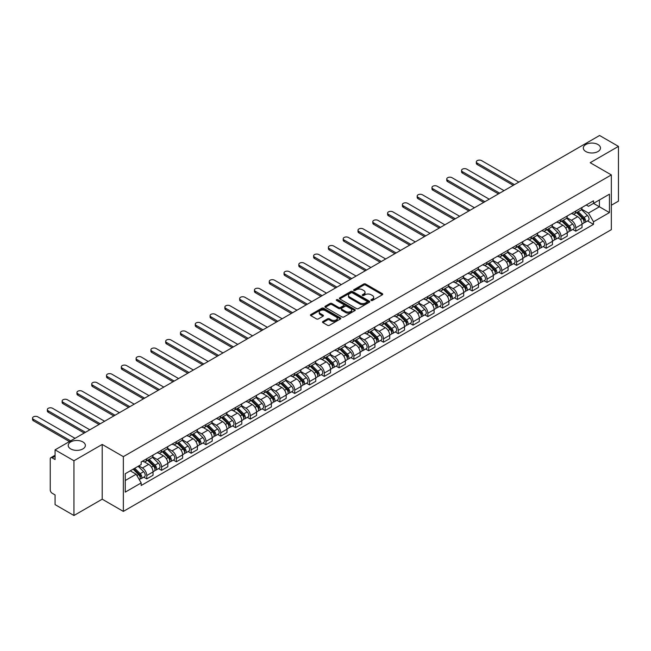 <?xml version="1.0" encoding="UTF-8"?>
<svg xmlns="http://www.w3.org/2000/svg" width="651" height="651" viewBox="0 0 651 651"><rect width="100%" height="100%" fill="white"/><g stroke="black" fill="none" stroke-linecap="round" stroke-linejoin="round"><path stroke-width="0.98" d="M371.168 300.469A0.92 0.529 0 0 0 372.47 300.469L382.357 294.757A1.318 0.757 0 0 0 382.739 294.219A1.318 0.757 0 0 0 382.357 293.682L365.602 284.007A1.318 0.757 0 0 0 363.738 284.007L353.851 289.719A0.92 0.529 0 0 0 355.153 290.476L356.431 289.736A4.215 2.433 0 0 1 362.387 289.736L363.787 290.541A4.215 2.433 0 0 1 365.024 292.258A4.215 2.433 0 0 1 363.787 293.975L362.509 294.716A0.92 0.529 0 0 0 363.811 295.473L365.089 294.732A4.215 2.433 0 0 1 371.046 294.732L372.445 295.538A4.215 2.433 0 0 1 373.674 297.255A4.215 2.433 0 0 1 372.445 298.98L371.168 299.712A0.92 0.529 0 0 0 371.168 300.469L371.168 299.712M82.856 441.923A8.585 4.956 0 0 0 73.506 440.849A8.585 4.956 0 0 0 68.209 445.43A8.585 4.956 0 0 0 70.723 448.93A8.585 4.956 0 0 0 80.073 450.004A8.585 4.956 0 0 0 85.371 445.43A8.585 4.956 0 0 0 82.856 441.923M597.968 144.53A8.585 4.956 0 0 0 588.61 143.456A8.585 4.956 0 0 0 583.312 148.029A8.585 4.956 0 0 0 585.827 151.537A8.585 4.956 0 0 0 595.185 152.611A8.585 4.956 0 0 0 600.482 148.029A8.585 4.956 0 0 0 597.968 144.53M322.88 321.521A1.318 0.757 0 0 0 322.489 322.058A1.318 0.757 0 0 0 322.88 322.595L327.583 325.313A1.318 0.757 0 0 0 329.439 325.313L340.424 318.966A1.318 0.757 0 0 0 340.807 318.429A1.318 0.757 0 0 0 340.424 317.891L323.669 308.216A1.318 0.757 0 0 0 321.806 308.216L310.828 314.563A1.318 0.757 0 0 0 310.437 315.1A1.318 0.757 0 0 0 310.828 315.637L316.5 318.917A1.318 0.757 0 0 0 318.363 318.917L323.067 316.199A1.318 0.757 0 0 0 323.449 315.662A1.318 0.757 0 0 0 323.067 315.125L320.251 313.497A3.524 2.034 0 0 1 319.218 312.065A3.524 2.034 0 0 1 321.391 310.185A3.524 2.034 0 0 1 325.231 310.625L336.258 316.996A3.524 2.034 0 0 1 337.291 318.429A3.524 2.034 0 0 1 335.119 320.308A3.524 2.034 0 0 1 331.278 319.869L329.439 318.803A1.318 0.757 0 0 0 327.583 318.803L322.88 321.521L322.88 322.595L327.583 319.901L327.583 318.803M123.348 456.652L102.207 444.438L73.945 460.753L55.075 449.857L599.579 135.498L618.45 146.385L590.188 162.701L611.338 174.916L123.348 456.652L123.348 511.401L611.338 229.665L611.338 174.916M356.528 308.598A1.318 0.757 0 0 0 358.392 308.598L369.369 302.251A1.318 0.757 0 0 0 369.76 301.714A1.318 0.757 0 0 0 369.369 301.177L352.614 291.51A1.318 0.757 0 0 0 350.759 291.51L339.773 297.849A1.318 0.757 0 0 0 339.391 298.386A1.318 0.757 0 0 0 339.773 298.923L356.528 308.598M336.933 300.664A0.92 0.529 0 0 1 337.861 300.795L337.861 299.704L354.901 309.534A1.318 0.757 0 0 1 355.283 310.071A1.318 0.757 0 0 1 354.901 310.608L343.915 316.956A1.318 0.757 0 0 1 342.052 316.956L325.297 307.28L330 304.587L330 303.488L325.297 306.206A1.318 0.757 0 0 0 324.914 306.743A1.318 0.757 0 0 0 325.297 307.28L325.297 306.206M330 304.587A1.318 0.757 0 0 1 331.864 304.587L331.864 303.488A1.318 0.757 0 0 0 330 303.488M331.864 303.488L338.658 307.41A1.318 0.757 0 0 0 340.514 307.41L343.638 305.612A1.318 0.757 0 0 0 344.021 305.075A1.318 0.757 0 0 0 343.638 304.538L336.559 300.453A0.92 0.529 0 0 1 337.861 299.704M73.945 460.753L73.945 515.502L55.075 504.615L55.075 494.923L52.137 493.222A2.685 1.546 -120 0 1 50.241 489.934L50.241 458.947A2.685 1.546 -120 0 1 50.794 457.718L55.075 455.252M611.338 205.244L618.45 201.143L618.45 146.385M73.945 515.502L102.207 499.187L123.348 511.401M55.075 449.857L55.075 459.549L52.137 457.856A2.685 1.546 -120 0 0 50.794 457.718M575.777 211.046A6.168 3.564 60 0 1 574.499 213.821L580.757 210.2A6.168 3.564 -120 0 0 582.035 207.433M566.891 217.694L571.415 220.298A6.168 3.564 60 0 1 575.777 227.858L582.035 224.245A6.168 3.564 -120 0 0 577.673 216.685L573.197 214.098M582.035 224.245L582.035 227.581L575.777 231.195L572.774 229.461M574.499 213.821A6.168 3.564 60 0 1 571.464 213.536M575.777 227.858L575.777 231.195M560.983 219.59A6.168 3.564 60 0 1 559.705 222.357L565.963 218.744A6.168 3.564 -120 0 0 567.241 215.977M557.98 238.006L560.983 239.739L567.241 236.126L567.241 232.781A6.168 3.564 -120 0 0 562.879 225.23L558.403 222.642M559.705 222.357A6.168 3.564 60 0 1 556.67 222.081M552.105 226.231L556.621 228.843A6.168 3.564 60 0 1 560.983 236.394L560.983 239.739M546.189 228.127A6.168 3.564 60 0 1 544.911 230.902L551.169 227.289A6.168 3.564 -120 0 0 552.447 224.514M543.186 246.542L546.189 248.275L552.447 244.662L552.447 241.326A6.168 3.564 -120 0 0 548.085 233.766L543.609 231.178M544.911 230.902A6.168 3.564 60 0 1 541.876 230.617M537.311 234.775L541.827 237.379A6.168 3.564 60 0 1 546.189 244.939L546.189 248.275M531.395 236.671A6.168 3.564 60 0 1 530.117 239.438L536.375 235.825A6.168 3.564 -120 0 0 537.653 233.058M528.4 255.086L531.395 256.82L537.653 253.206L537.653 249.862A6.168 3.564 -120 0 0 533.291 242.31L528.815 239.723M530.117 239.438A6.168 3.564 60 0 1 527.082 239.161M522.517 243.311L527.033 245.923A6.168 3.564 60 0 1 531.395 253.475L531.395 256.82M516.601 245.207A6.168 3.564 60 0 1 515.323 247.982L521.589 244.369A6.168 3.564 -120 0 0 522.859 241.594M513.606 263.622L516.601 265.356L522.867 261.743L522.867 258.406A6.168 3.564 -120 0 0 518.497 250.847L514.021 248.267M515.323 247.982A6.168 3.564 60 0 1 512.288 247.705M507.723 251.856L512.239 254.46A6.168 3.564 60 0 1 516.601 262.019L516.601 265.356M501.807 253.752A6.168 3.564 60 0 1 500.529 256.518L506.795 252.905A6.168 3.564 -120 0 0 508.073 250.139M498.812 272.167L501.807 273.9L508.073 270.287L508.073 266.943A6.168 3.564 -120 0 0 503.711 259.391L499.227 256.803M500.529 256.518A6.168 3.564 60 0 1 497.494 256.242M492.929 260.392L497.445 263.004A6.168 3.564 60 0 1 501.807 270.564L501.807 273.9M487.021 262.296A6.168 3.564 60 0 1 485.744 265.063L492.001 261.45A6.168 3.564 -120 0 0 493.279 258.683M484.018 280.711L487.021 282.436L493.279 278.823L493.279 275.487A6.168 3.564 -120 0 0 488.917 267.935L484.434 265.348M485.744 265.063A6.168 3.564 60 0 1 482.7 264.786M478.135 268.936L482.66 271.548A6.168 3.564 60 0 1 487.021 279.1L487.021 282.436M472.227 270.832A6.168 3.564 60 0 1 470.95 273.599L477.207 269.986A6.168 3.564 -120 0 0 478.485 267.219M469.225 289.247L472.227 290.981L478.485 287.368L478.485 284.031A6.168 3.564 -120 0 0 474.123 276.472L469.64 273.884M470.95 273.599A6.168 3.564 60 0 1 467.906 273.322M463.341 277.472L467.866 280.085A6.168 3.564 60 0 1 472.227 287.644L472.227 290.981M457.433 279.377A6.168 3.564 60 0 1 456.156 282.143L462.413 278.53A6.168 3.564 -120 0 0 463.691 275.764M454.431 297.792L457.433 299.525L463.691 295.912L463.691 292.568A6.168 3.564 -120 0 0 459.329 285.016L454.846 282.428M456.156 282.143A6.168 3.564 60 0 1 453.12 281.867M448.547 286.017L453.072 288.629A6.168 3.564 60 0 1 457.433 296.181L457.433 299.525M442.639 287.913A6.168 3.564 60 0 1 441.362 290.688L447.619 287.075A6.168 3.564 -120 0 0 448.897 284.3M439.637 306.328L442.639 308.061L448.897 304.448L448.897 301.112A6.168 3.564 -120 0 0 444.535 293.552L440.052 290.964M441.362 290.688A6.168 3.564 60 0 1 438.326 290.403M433.753 294.561L438.278 297.165A6.168 3.564 60 0 1 442.639 304.725L442.639 308.061M427.845 296.457A6.168 3.564 60 0 1 426.568 299.224L432.825 295.611A6.168 3.564 -120 0 0 434.103 292.844M424.843 314.872L427.845 316.606L434.103 312.993L434.103 309.648A6.168 3.564 -120 0 0 429.741 302.097L425.266 299.509M426.568 299.224A6.168 3.564 60 0 1 423.532 298.947M418.959 303.097L423.484 305.71A6.168 3.564 60 0 1 427.845 313.261L427.845 316.606M413.051 304.993A6.168 3.564 60 0 1 411.774 307.768L418.032 304.155A6.168 3.564 -120 0 0 419.309 301.38M410.049 323.409L413.051 325.142L419.309 321.529L419.309 318.193A6.168 3.564 -120 0 0 414.947 310.633L410.472 308.053M411.774 307.768A6.168 3.564 60 0 1 408.738 307.484M404.165 311.642L408.69 314.246A6.168 3.564 60 0 1 413.051 321.806L413.051 325.142M398.257 313.538A6.168 3.564 60 0 1 396.98 316.305L403.238 312.692A6.168 3.564 -120 0 0 404.515 309.925M395.255 331.953L398.257 333.686L404.515 330.073L404.515 326.729A6.168 3.564 -120 0 0 400.153 319.177L395.678 316.589M396.98 316.305A6.168 3.564 60 0 1 393.945 316.028M389.379 320.178L393.896 322.79A6.168 3.564 60 0 1 398.257 330.342L398.257 333.686M383.463 322.082A6.168 3.564 60 0 1 382.186 324.849L388.444 321.236A6.168 3.564 -120 0 0 389.721 318.461M380.461 340.497L383.463 342.223L389.721 338.61L389.721 335.273A6.168 3.564 -120 0 0 385.359 327.713L380.884 325.134M382.186 324.849A6.168 3.564 60 0 1 379.151 324.572M374.585 328.722L379.102 331.335A6.168 3.564 60 0 1 383.463 338.886L383.463 342.223M368.669 330.618A6.168 3.564 60 0 1 367.392 333.385L373.65 329.772A6.168 3.564 -120 0 0 374.927 327.005M365.675 349.034L368.669 350.767L374.927 347.154L374.927 343.818A6.168 3.564 -120 0 0 370.565 336.258L366.09 333.67M367.392 333.385A6.168 3.564 60 0 1 364.357 333.109M359.791 337.259L364.308 339.871A6.168 3.564 60 0 1 368.669 347.431L368.669 350.767M353.875 339.163A6.168 3.564 60 0 1 352.598 341.93L358.864 338.317A6.168 3.564 -120 0 0 360.133 335.55M350.881 357.578L353.875 359.311L360.141 355.69L360.141 352.354A6.168 3.564 -120 0 0 355.772 344.802L351.296 342.214M352.598 341.93A6.168 3.564 60 0 1 349.563 341.653M344.997 345.803L349.514 348.415A6.168 3.564 60 0 1 353.875 355.967L353.875 359.311M339.081 347.699A6.168 3.564 60 0 1 337.804 350.466L344.07 346.853A6.168 3.564 -120 0 0 345.347 344.086M336.087 366.114L339.081 367.848L345.347 364.235L345.347 360.898A6.168 3.564 -120 0 0 340.986 353.338L336.502 350.751M337.804 350.466A6.168 3.564 60 0 1 334.769 350.189M330.203 354.347L334.72 356.951A6.168 3.564 60 0 1 339.081 364.511L339.081 367.848M324.296 356.243A6.168 3.564 60 0 1 323.018 359.01L329.276 355.397A6.168 3.564 -120 0 0 330.553 352.63M321.293 374.659L324.296 376.392L330.553 372.779L330.553 369.434A6.168 3.564 -120 0 0 326.192 361.883L321.708 359.295M323.018 359.01A6.168 3.564 60 0 1 319.975 358.734M315.409 362.884L319.934 365.496A6.168 3.564 60 0 1 324.296 373.047L324.296 376.392M309.502 364.78A6.168 3.564 60 0 1 308.224 367.555L314.482 363.942A6.168 3.564 -120 0 0 315.759 361.167M306.499 383.195L309.502 384.928L315.759 381.315L315.759 377.979A6.168 3.564 -120 0 0 311.398 370.419L306.914 367.831M308.224 367.555A6.168 3.564 60 0 1 305.181 367.27M300.616 371.428L305.14 374.032A6.168 3.564 60 0 1 309.502 381.592L309.502 384.928M294.708 373.324A6.168 3.564 60 0 1 293.43 376.091L299.688 372.478A6.168 3.564 -120 0 0 300.965 369.711M291.705 391.739L294.708 393.473L300.965 389.859L300.965 386.515A6.168 3.564 -120 0 0 296.604 378.963L292.12 376.376M293.43 376.091A6.168 3.564 60 0 1 290.395 375.814M285.822 379.964L290.346 382.576A6.168 3.564 60 0 1 294.708 390.128L294.708 393.473M279.914 381.86A6.168 3.564 60 0 1 278.636 384.635L284.894 381.022A6.168 3.564 -120 0 0 286.171 378.247M276.911 400.275L279.914 402.009L286.171 398.396L286.171 395.059A6.168 3.564 -120 0 0 281.81 387.5L277.326 384.92M278.636 384.635A6.168 3.564 60 0 1 275.601 384.359M271.028 388.509L275.552 391.113A6.168 3.564 60 0 1 279.914 398.672L279.914 402.009M265.12 390.405A6.168 3.564 60 0 1 263.842 393.171L270.1 389.558A6.168 3.564 -120 0 0 271.377 386.792M262.117 408.82L265.12 410.553L271.377 406.94L271.377 403.596A6.168 3.564 -120 0 0 267.016 396.044L262.54 393.456M263.842 393.171A6.168 3.564 60 0 1 260.807 392.895M256.234 397.045L260.758 399.657A6.168 3.564 60 0 1 265.12 407.209L265.12 410.553M250.326 398.949A6.168 3.564 60 0 1 249.048 401.716L255.306 398.103A6.168 3.564 -120 0 0 256.584 395.328M247.323 417.364L250.326 419.089L256.584 415.476L256.584 412.14A6.168 3.564 -120 0 0 252.222 404.588L247.746 402.001M249.048 401.716A6.168 3.564 60 0 1 246.013 401.439M241.44 405.589L245.964 408.201A6.168 3.564 60 0 1 250.326 415.753L250.326 419.089M235.532 407.485A6.168 3.564 60 0 1 234.254 410.252L240.512 406.639A6.168 3.564 -120 0 0 241.79 403.872M232.529 425.9L235.532 427.634L241.79 424.021L241.79 420.684A6.168 3.564 -120 0 0 237.428 413.125L232.952 410.537M234.254 410.252A6.168 3.564 60 0 1 231.219 409.975M226.654 414.126L231.17 416.738A6.168 3.564 60 0 1 235.532 424.297L235.532 427.634M220.738 416.03A6.168 3.564 60 0 1 219.46 418.796L225.718 415.183A6.168 3.564 -120 0 0 226.996 412.417M217.735 434.445L220.738 436.178L226.996 432.565L226.996 429.221A6.168 3.564 -120 0 0 222.634 421.669L218.158 419.081M219.46 418.796A6.168 3.564 60 0 1 216.425 418.52M211.86 422.67L216.376 425.282A6.168 3.564 60 0 1 220.738 432.834L220.738 436.178M205.944 424.566A6.168 3.564 60 0 1 204.666 427.341L210.924 423.72A6.168 3.564 -120 0 0 212.202 420.953M202.949 442.981L205.944 444.714L212.202 441.101L212.202 437.765A6.168 3.564 -120 0 0 207.84 430.205L203.364 427.617M204.666 427.341A6.168 3.564 60 0 1 201.631 427.056M197.066 431.214L201.582 433.818A6.168 3.564 60 0 1 205.944 441.378L205.944 444.714M191.15 433.11A6.168 3.564 60 0 1 189.872 435.877L196.138 432.264A6.168 3.564 -120 0 0 197.408 429.497M188.155 451.525L191.15 453.259L197.416 449.646L197.416 446.301A6.168 3.564 -120 0 0 193.046 438.75L188.57 436.162M189.872 435.877A6.168 3.564 60 0 1 186.837 435.6M182.272 439.75L186.788 442.363A6.168 3.564 60 0 1 191.15 449.914L191.15 453.259M176.356 441.647A6.168 3.564 60 0 1 175.078 444.421L181.344 440.808A6.168 3.564 -120 0 0 182.622 438.033M173.361 460.062L176.356 461.795L182.622 458.182L182.622 454.846A6.168 3.564 -120 0 0 178.26 447.286L173.776 444.698M175.078 444.421A6.168 3.564 60 0 1 172.043 444.137M167.478 448.295L171.994 450.899A6.168 3.564 60 0 1 176.356 458.459L176.356 461.795M161.57 450.191A6.168 3.564 60 0 1 160.292 452.958L166.55 449.345A6.168 3.564 -120 0 0 167.828 446.578M158.567 468.606L161.57 470.339L167.828 466.726L167.828 463.382A6.168 3.564 -120 0 0 163.466 455.83L158.982 453.242M160.292 452.958A6.168 3.564 60 0 1 157.249 452.681M152.684 456.831L157.208 459.443A6.168 3.564 60 0 1 161.57 466.995L161.57 470.339M146.776 458.727A6.168 3.564 60 0 1 145.499 461.502L151.756 457.889A6.168 3.564 -120 0 0 153.034 455.114M143.773 477.142L146.776 478.876L153.034 475.263L153.034 471.926A6.168 3.564 -120 0 0 148.672 464.366L144.188 461.787M145.499 461.502A6.168 3.564 60 0 1 142.455 461.225M138.809 465.904L142.414 467.979A6.168 3.564 60 0 1 146.776 475.539L146.776 478.876M586.258 205L588.488 206.286L609.442 194.185L599.392 199.987L599.392 206.774L588.488 213.072L581.685 209.15M125.244 480.519L136.157 474.221L141.177 482.928L125.244 492.132L125.244 473.733L141.177 464.537L141.177 461.958L593.509 200.809L593.509 203.381L609.442 212.584L593.509 221.779L588.488 213.072M609.442 194.185L609.442 212.584M141.177 482.928L141.177 485.5L593.509 224.351L593.509 221.779M102.207 444.438L102.207 499.187M136.157 474.221L130.273 470.828M587.568 220.925L593.509 224.351M371.534 300.599L372.445 300.07A4.215 2.433 0 0 0 373.674 298.353L373.674 297.255M365.024 292.258L365.024 293.357A4.215 2.433 0 0 1 363.787 295.074L362.876 295.603M382.34 294.765L365.602 285.105A1.318 0.757 0 0 0 363.738 285.105L354.217 290.606M369.369 301.177L369.369 302.251L352.614 292.6A1.318 0.757 0 0 0 350.759 292.6L339.789 298.931L339.773 297.849M367.042 302.097A0.92 0.529 0 0 0 367.042 301.34L352.337 292.852A0.92 0.529 0 0 0 351.035 292.852L349.685 293.634A4.215 2.433 0 0 0 348.456 295.351A4.215 2.433 0 0 0 349.685 297.068L359.734 302.87A4.215 2.433 0 0 0 365.699 302.87L367.042 302.097L367.042 303.187A0.92 0.529 0 0 0 367.319 302.813L367.319 301.714M348.456 295.351L348.456 296.441A4.215 2.433 0 0 0 349.685 298.166L349.685 297.068M367.042 303.187L365.699 303.968A4.215 2.433 0 0 1 359.734 303.968L349.685 298.166M331.864 304.587L338.658 308.509A1.318 0.757 0 0 0 340.514 308.509L343.638 306.711A1.318 0.757 0 0 0 344.021 306.173L344.021 305.075M337.861 300.795L354.885 310.625M345.705 311.487A3.524 2.034 0 0 0 349.546 311.927A3.524 2.034 0 0 0 351.719 310.047A3.524 2.034 0 0 0 350.686 308.607L346.804 306.369A1.318 0.757 0 0 0 344.94 306.369L341.824 308.167A1.318 0.757 0 0 0 341.433 308.704A1.318 0.757 0 0 0 341.824 309.241L345.705 311.487L345.705 312.578A3.524 2.034 0 0 0 349.546 313.017A3.524 2.034 0 0 0 351.719 311.145L351.719 310.047M341.433 308.704L341.433 309.795A1.318 0.757 0 0 0 341.824 310.34L341.824 309.241M345.705 312.578L341.824 310.34M337.291 318.429L337.291 319.527A3.524 2.034 0 0 1 335.119 321.407A3.524 2.034 0 0 1 331.278 320.959L329.439 319.901A1.318 0.757 0 0 0 327.583 319.901M319.218 312.065L319.218 313.155A3.524 2.034 0 0 0 320.251 314.596L320.251 313.497M323.051 316.207L320.251 314.596M340.408 318.982L323.669 309.315A1.318 0.757 0 0 0 321.806 309.315L310.844 315.645M576.574 212.617L582.401 218.37A3.353 1.937 60 0 1 583.288 223.399L582.035 224.115M577.738 213.764L580.204 215.196M518.831 182.109L481.61 160.626A3.084 1.782 -0 0 0 478.249 160.236A3.084 1.782 -0 0 0 476.345 161.887A3.084 1.782 -0 0 0 477.248 163.141L514.469 184.632M577.217 212.25L583.605 218.541A1.611 0.928 60 0 1 584.028 220.958A1.611 0.928 60 0 1 583.882 221.014M578.186 211.689L584.012 217.442A3.353 1.937 60 0 1 584.899 222.463A3.353 1.937 60 0 1 583.882 222.569M581.449 209.565L587.43 215.465A3.353 1.937 60 0 1 588.309 220.494L584.899 222.463M513.24 185.34L477.248 164.565A3.084 1.782 180 0 1 476.345 163.303L476.345 161.887M561.78 221.161L567.607 226.906A3.353 1.937 60 0 1 568.494 231.935L567.241 232.659M562.944 222.308L565.41 223.732M504.037 190.653L466.816 169.162A3.084 1.782 -0 0 0 463.455 168.78A3.084 1.782 -0 0 0 461.551 170.424A3.084 1.782 -0 0 0 462.454 171.685L499.675 193.176M562.423 220.787L568.811 227.085A1.611 0.928 60 0 1 569.234 229.494A1.611 0.928 60 0 1 569.088 229.551M563.392 220.233L569.218 225.978A3.353 1.937 60 0 1 570.105 231.007A3.353 1.937 60 0 1 569.088 231.113M566.655 218.109L572.636 224.009A3.353 1.937 60 0 1 573.515 229.038L570.105 231.007M498.446 193.884L462.454 173.109A3.084 1.782 180 0 1 461.551 171.848L461.551 170.424M546.986 229.705L552.813 235.45A3.353 1.937 60 0 1 553.7 240.479L552.447 241.195M548.15 230.845L550.616 232.277M489.243 199.198L452.03 177.707A3.084 1.782 -0 0 0 448.661 177.316A3.084 1.782 -0 0 0 446.757 178.968A3.084 1.782 -0 0 0 447.66 180.221L484.881 201.712M547.629 229.331L554.017 235.621A1.611 0.928 60 0 1 554.44 238.038A1.611 0.928 60 0 1 554.294 238.095M548.598 228.77L554.424 234.523A3.353 1.937 60 0 1 555.311 239.544A3.353 1.937 60 0 1 554.302 239.658M551.861 226.646L557.842 232.545A3.353 1.937 60 0 1 558.729 237.574L555.311 239.544M483.652 202.428L447.66 181.645A3.084 1.782 180 0 1 446.757 180.392L446.757 178.968M532.192 238.242L538.019 243.995A3.353 1.937 60 0 1 538.906 249.016L537.653 249.74M533.356 239.389L535.83 240.813M474.449 207.734L437.236 186.243A3.084 1.782 -0 0 0 433.875 185.861A3.084 1.782 -0 0 0 431.971 187.504A3.084 1.782 -0 0 0 432.874 188.766L470.087 210.257M532.843 237.867L539.223 244.166A1.611 0.928 60 0 1 539.646 246.574A1.611 0.928 60 0 1 539.5 246.639M533.804 237.314L539.63 243.059A3.353 1.937 60 0 1 540.517 248.088A3.353 1.937 60 0 1 539.508 248.194M537.067 235.19L543.048 241.09A3.353 1.937 60 0 1 543.935 246.119L540.517 248.088M468.858 210.965L432.874 190.19A3.084 1.782 180 0 1 431.971 188.928L431.971 187.504M517.399 246.786L523.225 252.531A3.353 1.937 60 0 1 524.112 257.56L522.859 258.284M518.562 247.933L521.036 249.357M459.663 216.278L422.442 194.787A3.084 1.782 -0 0 0 419.081 194.405A3.084 1.782 -0 0 0 417.177 196.049A3.084 1.782 -0 0 0 418.08 197.31L455.301 218.793M518.05 246.412L524.429 252.702A1.611 0.928 60 0 1 524.852 255.119A1.611 0.928 60 0 1 524.706 255.176M519.01 245.85L524.836 251.603A3.353 1.937 60 0 1 525.723 256.624A3.353 1.937 60 0 1 524.714 256.738M522.273 243.734L528.254 249.634A3.353 1.937 60 0 1 529.141 254.655L525.723 256.624M454.064 219.509L418.08 198.726A3.084 1.782 180 0 1 417.177 197.473L417.177 196.049M502.605 255.322L508.431 261.075A3.353 1.937 60 0 1 509.318 266.096L508.065 266.82M503.768 256.47L506.242 257.894M444.869 224.815L407.648 203.332A3.084 1.782 -0 0 0 404.287 202.941A3.084 1.782 -0 0 0 402.383 204.585A3.084 1.782 -0 0 0 403.286 205.846L440.507 227.337M503.256 254.948L509.635 261.246A1.611 0.928 60 0 1 510.058 263.663A1.611 0.928 60 0 1 509.912 263.72M504.216 254.395L510.05 260.14A3.353 1.937 60 0 1 510.929 265.169A3.353 1.937 60 0 1 509.92 265.274M507.479 252.271L513.46 258.17A3.353 1.937 60 0 1 514.347 263.199L510.929 265.169M439.27 228.045L403.286 207.27A3.084 1.782 180 0 1 402.383 206.009L402.383 204.585M487.811 263.867L493.645 269.612A3.353 1.937 60 0 1 494.524 274.641L493.279 275.365M488.974 265.014L491.448 266.438M430.075 233.359L392.854 211.868A3.084 1.782 -0 0 0 389.493 211.485A3.084 1.782 -0 0 0 387.589 213.129A3.084 1.782 -0 0 0 388.492 214.391L425.713 235.874M488.462 263.492L494.841 269.791A1.611 0.928 60 0 1 495.265 272.199A1.611 0.928 60 0 1 495.118 272.256M489.43 262.931L495.256 268.684A3.353 1.937 60 0 1 496.135 273.713A3.353 1.937 60 0 1 495.126 273.819M492.685 260.815L498.666 266.715A3.353 1.937 60 0 1 499.553 271.736L496.135 273.713M424.476 236.59L388.492 215.815A3.084 1.782 180 0 1 387.589 214.553L387.589 213.129M473.025 272.403L478.851 278.156A3.353 1.937 60 0 1 479.73 283.185L478.485 283.901M474.18 273.55L476.654 274.974M415.281 241.895L378.06 220.412A3.084 1.782 -0 0 0 374.699 220.022A3.084 1.782 -0 0 0 372.795 221.665A3.084 1.782 -0 0 0 373.698 222.927L410.919 244.418M473.668 272.028L480.047 278.327A1.611 0.928 60 0 1 480.471 280.744A1.611 0.928 60 0 1 480.324 280.801M474.636 271.475L480.462 277.22A3.353 1.937 60 0 1 481.341 282.249A3.353 1.937 60 0 1 480.332 282.355M477.891 269.351L483.872 275.251A3.353 1.937 60 0 1 484.759 280.28L481.341 282.249M409.682 245.126L373.698 224.351A3.084 1.782 180 0 1 372.795 223.09L372.795 221.665M458.231 280.947L464.057 286.692A3.353 1.937 60 0 1 464.936 291.721L463.691 292.445M459.386 282.095L461.86 283.519M400.487 250.44L363.266 228.949A3.084 1.782 -0 0 0 359.905 228.566A3.084 1.782 -0 0 0 358.001 230.21A3.084 1.782 -0 0 0 358.904 231.471L396.125 252.954M458.874 280.573L465.253 286.871A1.611 0.928 60 0 1 465.677 289.28A1.611 0.928 60 0 1 465.53 289.337M459.842 280.011L465.668 285.765A3.353 1.937 60 0 1 466.555 290.794A3.353 1.937 60 0 1 465.538 290.899M463.097 277.896L469.078 283.795A3.353 1.937 60 0 1 469.965 288.824L466.555 290.794M394.888 253.67L358.904 232.895A3.084 1.782 180 0 1 358.001 231.634L358.001 230.21M443.437 289.483L449.263 295.237A3.353 1.937 60 0 1 450.15 300.266L448.897 300.982M444.6 290.631L447.066 292.063M385.693 258.984L348.472 237.493A3.084 1.782 -0 0 0 345.111 237.102A3.084 1.782 -0 0 0 343.207 238.754A3.084 1.782 -0 0 0 344.11 240.007L381.331 261.499M444.08 289.117L450.459 295.408A1.611 0.928 60 0 1 450.891 297.824A1.611 0.928 60 0 1 450.736 297.881M445.048 288.556L450.874 294.309A3.353 1.937 60 0 1 451.761 299.33A3.353 1.937 60 0 1 450.744 299.444M448.311 286.432L454.284 292.332A3.353 1.937 60 0 1 455.171 297.361L451.761 299.33M380.094 262.207L344.11 241.431A3.084 1.782 180 0 1 343.207 240.178L343.207 238.754M428.643 298.028L434.469 303.781A3.353 1.937 60 0 1 435.356 308.802L434.103 309.526M429.806 299.175L432.272 300.599M370.899 267.52L333.678 246.029A3.084 1.782 -0 0 0 330.317 245.647A3.084 1.782 -0 0 0 328.413 247.29A3.084 1.782 -0 0 0 329.316 248.552L366.537 270.043M429.286 297.653L435.665 303.952A1.611 0.928 60 0 1 436.097 306.361A1.611 0.928 60 0 1 435.95 306.418M430.254 297.1L436.08 302.845A3.353 1.937 60 0 1 436.967 307.874A3.353 1.937 60 0 1 435.95 307.98M433.517 294.976L439.498 300.876A3.353 1.937 60 0 1 440.377 305.905L436.967 307.874M365.309 270.751L329.316 249.976A3.084 1.782 180 0 1 328.413 248.715L328.413 247.29M413.849 306.572L419.675 312.317A3.353 1.937 60 0 1 420.562 317.346L419.309 318.07M415.012 307.711L417.478 309.144M356.105 276.065L318.884 254.574A3.084 1.782 -0 0 0 315.523 254.191A3.084 1.782 -0 0 0 313.619 255.835A3.084 1.782 -0 0 0 314.523 257.088L351.743 278.579M414.492 306.198L420.88 312.488A1.611 0.928 60 0 1 421.303 314.905A1.611 0.928 60 0 1 421.156 314.962M415.46 305.636L421.287 311.39A3.353 1.937 60 0 1 422.173 316.41A3.353 1.937 60 0 1 421.156 316.524M418.723 303.512L424.704 309.412A3.353 1.937 60 0 1 425.583 314.441L422.173 316.41M350.515 279.295L314.523 258.512A3.084 1.782 180 0 1 313.619 257.259L313.619 255.835M399.055 315.108L404.881 320.862A3.353 1.937 60 0 1 405.768 325.882L404.515 326.607M400.219 316.256L402.684 317.68M341.311 284.601L304.09 263.118A3.084 1.782 -0 0 0 300.729 262.727A3.084 1.782 -0 0 0 298.825 264.371A3.084 1.782 -0 0 0 299.729 265.632L336.949 287.124M399.698 314.734L406.086 321.033A1.611 0.928 60 0 1 406.509 323.441A1.611 0.928 60 0 1 406.362 323.506M400.666 314.181L406.493 319.926A3.353 1.937 60 0 1 407.38 324.955A3.353 1.937 60 0 1 406.362 325.061M403.929 312.057L409.91 317.957A3.353 1.937 60 0 1 410.789 322.986L407.38 324.955M335.721 287.832L299.729 267.056A3.084 1.782 180 0 1 298.825 265.795L298.825 264.371M384.261 323.653L390.087 329.398A3.353 1.937 60 0 1 390.974 334.427L389.721 335.151M385.425 324.8L387.89 326.224M326.517 293.145L289.304 271.654A3.084 1.782 -0 0 0 285.935 271.272A3.084 1.782 -0 0 0 284.031 272.915A3.084 1.782 -0 0 0 284.935 274.177L322.155 295.66M384.904 323.278L391.292 329.569A1.611 0.928 60 0 1 391.715 331.986A1.611 0.928 60 0 1 391.568 332.043M385.872 322.717L391.699 328.47A3.353 1.937 60 0 1 392.586 333.499A3.353 1.937 60 0 1 391.576 333.605M389.135 320.601L395.116 326.501A3.353 1.937 60 0 1 396.003 331.522L392.586 333.499M320.927 296.376L284.935 275.593A3.084 1.782 180 0 1 284.031 274.34L284.031 272.915M369.467 332.189L375.293 337.942A3.353 1.937 60 0 1 376.18 342.963L374.927 343.687M370.631 333.336L373.104 334.76M311.723 301.682L274.51 280.199A3.084 1.782 -0 0 0 271.15 279.808A3.084 1.782 -0 0 0 269.245 281.452A3.084 1.782 -0 0 0 270.149 282.713L307.362 304.204M370.118 331.815L376.498 338.113A1.611 0.928 60 0 1 376.921 340.53A1.611 0.928 60 0 1 376.774 340.587M371.078 331.261L376.905 337.006A3.353 1.937 60 0 1 377.792 342.035A3.353 1.937 60 0 1 376.783 342.141M374.341 329.137L380.322 335.037A3.353 1.937 60 0 1 381.209 340.066L377.792 342.035M306.133 304.912L270.149 284.137A3.084 1.782 180 0 1 269.245 282.876L269.245 281.452M354.673 340.733L360.499 346.478A3.353 1.937 60 0 1 361.386 351.507L360.133 352.232M355.837 341.881L358.31 343.305M296.937 310.226L259.716 288.735A3.084 1.782 -0 0 0 256.356 288.352A3.084 1.782 -0 0 0 254.451 289.996A3.084 1.782 -0 0 0 255.355 291.257L292.576 312.74M355.324 340.359L361.704 346.657A1.611 0.928 60 0 1 362.127 349.066A1.611 0.928 60 0 1 361.98 349.123M356.284 339.798L362.111 345.551A3.353 1.937 60 0 1 362.998 350.58A3.353 1.937 60 0 1 361.989 350.686M359.547 337.682L365.528 343.582A3.353 1.937 60 0 1 366.415 348.602L362.998 350.58M291.339 313.457L255.355 292.681A3.084 1.782 180 0 1 254.451 291.42L254.451 289.996M339.879 349.27L345.705 355.023A3.353 1.937 60 0 1 346.592 360.052L345.339 360.768M341.043 350.417L343.516 351.849M282.143 318.762L244.922 297.279A3.084 1.782 -0 0 0 241.562 296.889A3.084 1.782 -0 0 0 239.658 298.54A3.084 1.782 -0 0 0 240.561 299.794L277.782 321.285M340.53 348.895L346.91 355.194A1.611 0.928 60 0 1 347.333 357.611A1.611 0.928 60 0 1 347.186 357.668M341.49 348.342L347.325 354.087A3.353 1.937 60 0 1 348.204 359.116A3.353 1.937 60 0 1 347.195 359.222M344.753 346.218L350.734 352.118A3.353 1.937 60 0 1 351.621 357.147L348.204 359.116M276.545 321.993L240.561 301.218A3.084 1.782 180 0 1 239.658 299.956L239.658 298.54M325.085 357.814L330.92 363.559A3.353 1.937 60 0 1 331.798 368.588L330.553 369.312M326.249 358.961L328.722 360.385M267.349 327.307L230.129 305.815A3.084 1.782 -0 0 0 226.768 305.433A3.084 1.782 -0 0 0 224.864 307.077A3.084 1.782 -0 0 0 225.767 308.338L262.988 329.821M325.736 357.44L332.116 363.738A1.611 0.928 60 0 1 332.539 366.147A1.611 0.928 60 0 1 332.392 366.204M326.704 356.886L332.531 362.631A3.353 1.937 60 0 1 333.41 367.66A3.353 1.937 60 0 1 332.401 367.766M329.959 354.762L335.94 360.662A3.353 1.937 60 0 1 336.827 365.691L333.41 367.66M261.751 330.537L225.767 309.762A3.084 1.782 180 0 1 224.864 308.501L224.864 307.077M310.299 366.35L316.126 372.103A3.353 1.937 60 0 1 317.004 377.132L315.759 377.849M311.455 367.498L313.928 368.93M252.555 335.851L215.335 314.36A3.084 1.782 -0 0 0 211.974 313.969A3.084 1.782 -0 0 0 210.07 315.621A3.084 1.782 -0 0 0 210.973 316.874L248.194 338.365M310.942 365.984L317.322 372.274A1.611 0.928 60 0 1 317.745 374.691A1.611 0.928 60 0 1 317.598 374.748M311.91 365.423L317.737 371.176A3.353 1.937 60 0 1 318.616 376.197A3.353 1.937 60 0 1 317.607 376.311M315.165 363.299L321.146 369.198A3.353 1.937 60 0 1 322.033 374.227L318.616 376.197M246.957 339.081L210.973 318.298A3.084 1.782 180 0 1 210.07 317.045L210.07 315.621M295.505 374.895L301.332 380.648A3.353 1.937 60 0 1 302.21 385.669L300.965 386.393M296.661 376.042L299.135 377.466M237.761 344.387L200.541 322.896A3.084 1.782 -0 0 0 197.18 322.514A3.084 1.782 -0 0 0 195.276 324.157A3.084 1.782 -0 0 0 196.179 325.419L233.4 346.91M296.148 374.52L302.528 380.819A1.611 0.928 60 0 1 302.951 383.227A1.611 0.928 60 0 1 302.805 383.293M297.116 373.967L302.943 379.712A3.353 1.937 60 0 1 303.83 384.741A3.353 1.937 60 0 1 302.813 384.847M300.371 371.843L306.352 377.743A3.353 1.937 60 0 1 307.239 382.772L303.83 384.741M232.163 347.618L196.179 326.843A3.084 1.782 180 0 1 195.276 325.581L195.276 324.157M280.711 383.439L286.538 389.184A3.353 1.937 60 0 1 287.425 394.213L286.171 394.937M281.875 384.578L284.341 386.01M222.968 352.932L185.747 331.44A3.084 1.782 -0 0 0 182.386 331.058A3.084 1.782 -0 0 0 180.482 332.702A3.084 1.782 -0 0 0 181.385 333.955L218.606 355.446M281.354 383.065L287.734 389.355A1.611 0.928 60 0 1 288.165 391.772A1.611 0.928 60 0 1 288.011 391.829M282.322 382.503L288.149 388.256A3.353 1.937 60 0 1 289.036 393.277A3.353 1.937 60 0 1 288.019 393.391M285.586 380.387L291.558 386.287A3.353 1.937 60 0 1 292.445 391.308L289.036 393.277M217.369 356.162L181.385 335.379A3.084 1.782 180 0 1 180.482 334.126L180.482 332.702M265.917 391.975L271.744 397.728A3.353 1.937 60 0 1 272.631 402.749L271.377 403.474M267.081 393.123L269.547 394.547M208.174 361.468L170.953 339.985A3.084 1.782 -0 0 0 167.592 339.594A3.084 1.782 -0 0 0 165.688 341.238A3.084 1.782 -0 0 0 166.591 342.499L203.812 363.99M266.56 391.601L272.94 397.899A1.611 0.928 60 0 1 273.371 400.308A1.611 0.928 60 0 1 273.225 400.373M267.528 391.048L273.355 396.793A3.353 1.937 60 0 1 274.242 401.822A3.353 1.937 60 0 1 273.225 401.927M270.792 388.924L276.773 394.823A3.353 1.937 60 0 1 277.651 399.852L274.242 401.822M202.583 364.698L166.591 343.923A3.084 1.782 180 0 1 165.688 342.662L165.688 341.238M251.123 400.52L256.95 406.265A3.353 1.937 60 0 1 257.837 411.294L256.584 412.018M252.287 401.667L254.753 403.091M193.38 370.012L156.159 348.521A3.084 1.782 -0 0 0 152.798 348.139A3.084 1.782 -0 0 0 150.894 349.782A3.084 1.782 -0 0 0 151.797 351.044L189.018 372.527M251.766 400.145L258.154 406.444A1.611 0.928 60 0 1 258.577 408.852A1.611 0.928 60 0 1 258.431 408.909M252.734 399.584L258.561 405.337A3.353 1.937 60 0 1 259.448 410.366A3.353 1.937 60 0 1 258.431 410.472M255.998 397.468L261.979 403.368A3.353 1.937 60 0 1 262.858 408.389L259.448 410.366M187.789 373.243L151.797 352.468A3.084 1.782 180 0 1 150.894 351.206L150.894 349.782M236.329 409.056L242.156 414.809A3.353 1.937 60 0 1 243.043 419.83L241.79 420.554M237.493 410.203L239.959 411.627M178.586 378.548L141.365 357.065A3.084 1.782 -0 0 0 138.004 356.675A3.084 1.782 -0 0 0 136.1 358.319A3.084 1.782 -0 0 0 137.003 359.58L174.224 381.071M236.972 408.682L243.36 414.98A1.611 0.928 60 0 1 243.783 417.397A1.611 0.928 60 0 1 243.637 417.454M237.94 408.128L243.767 413.873A3.353 1.937 60 0 1 244.654 418.902A3.353 1.937 60 0 1 243.637 419.008M241.204 406.004L247.185 411.904A3.353 1.937 60 0 1 248.064 416.933L244.654 418.902M172.995 381.779L137.003 361.004A3.084 1.782 180 0 1 136.1 359.743L136.1 358.319M221.535 417.6L227.362 423.345A3.353 1.937 60 0 1 228.249 428.374L226.996 429.099M222.699 418.748L225.165 420.172M163.792 387.093L126.579 365.602A3.084 1.782 -0 0 0 123.21 365.219A3.084 1.782 -0 0 0 121.306 366.863A3.084 1.782 -0 0 0 122.209 368.124L159.43 389.607M222.178 417.226L228.566 423.524A1.611 0.928 60 0 1 228.989 425.933A1.611 0.928 60 0 1 228.843 425.99M223.147 416.664L228.973 422.418A3.353 1.937 60 0 1 229.86 427.447A3.353 1.937 60 0 1 228.851 427.552M226.41 414.549L232.391 420.448A3.353 1.937 60 0 1 233.278 425.469L229.86 427.447M158.201 390.323L122.209 369.548A3.084 1.782 180 0 1 121.306 368.287L121.306 366.863M206.741 426.136L212.568 431.89A3.353 1.937 60 0 1 213.455 436.919L212.202 437.635M207.905 427.284L210.379 428.716M148.998 395.629L111.785 374.146A3.084 1.782 -0 0 0 108.424 373.755A3.084 1.782 -0 0 0 106.52 375.407A3.084 1.782 -0 0 0 107.423 376.66L144.636 398.152M207.392 425.77L213.772 432.061A1.611 0.928 60 0 1 214.195 434.477A1.611 0.928 60 0 1 214.049 434.534M208.353 425.209L214.179 430.962A3.353 1.937 60 0 1 215.066 435.983A3.353 1.937 60 0 1 214.057 436.089M211.616 423.085L217.597 428.985A3.353 1.937 60 0 1 218.484 434.014L215.066 435.983M143.407 398.86L107.423 378.085A3.084 1.782 180 0 1 106.52 376.823L106.52 375.407M191.947 434.681L197.774 440.426A3.353 1.937 60 0 1 198.661 445.455L197.408 446.179M193.111 435.828L195.585 437.252M134.212 404.173L96.991 382.682A3.084 1.782 -0 0 0 93.63 382.3A3.084 1.782 -0 0 0 91.726 383.944A3.084 1.782 -0 0 0 92.629 385.205L129.85 406.696M192.598 434.307L198.978 440.605A1.611 0.928 60 0 1 199.401 443.014A1.611 0.928 60 0 1 199.255 443.071M193.559 433.753L199.385 439.498A3.353 1.937 60 0 1 200.272 444.527A3.353 1.937 60 0 1 199.263 444.633M196.822 431.629L202.803 437.529A3.353 1.937 60 0 1 203.69 442.558L200.272 444.527M128.613 407.404L92.629 386.629A3.084 1.782 180 0 1 91.726 385.368L91.726 383.944M177.153 443.225L182.98 448.97A3.353 1.937 60 0 1 183.867 453.999L182.614 454.715M178.317 444.364L180.791 445.797M119.418 412.718L82.197 391.227A3.084 1.782 -0 0 0 78.836 390.836A3.084 1.782 -0 0 0 76.932 392.488A3.084 1.782 -0 0 0 77.835 393.741L115.056 415.232M177.804 442.851L184.184 449.141A1.611 0.928 60 0 1 184.607 451.558A1.611 0.928 60 0 1 184.461 451.615M178.765 442.289L184.599 448.043A3.353 1.937 60 0 1 185.478 453.063A3.353 1.937 60 0 1 184.469 453.177M182.028 440.166L188.009 446.065A3.353 1.937 60 0 1 188.896 451.094L185.478 453.063M113.819 415.948L77.835 395.165A3.084 1.782 180 0 1 76.932 393.912L76.932 392.488M162.359 451.761L168.194 457.515A3.353 1.937 60 0 1 169.073 462.535L167.828 463.26M163.523 452.909L165.997 454.333M104.624 421.254L67.403 399.763A3.084 1.782 -0 0 0 64.042 399.38A3.084 1.782 -0 0 0 62.138 401.024A3.084 1.782 -0 0 0 63.041 402.285L100.262 423.777M163.01 451.387L169.39 457.686A1.611 0.928 60 0 1 169.813 460.094A1.611 0.928 60 0 1 169.667 460.159M163.979 450.834L169.805 456.579A3.353 1.937 60 0 1 170.684 461.608A3.353 1.937 60 0 1 169.675 461.714M167.234 448.71L173.215 454.61A3.353 1.937 60 0 1 174.102 459.639L170.684 461.608M99.025 424.485L63.041 403.71A3.084 1.782 180 0 1 62.138 402.448L62.138 401.024M147.574 460.306L153.4 466.051A3.353 1.937 60 0 1 154.279 471.08L153.034 471.804M148.729 461.453L151.203 462.877M89.83 429.798L52.609 408.307A3.084 1.782 -0 0 0 49.248 407.925A3.084 1.782 -0 0 0 47.344 409.569A3.084 1.782 -0 0 0 48.247 410.83L85.468 432.313M148.216 459.932L154.596 466.222A1.611 0.928 60 0 1 155.019 468.639A1.611 0.928 60 0 1 154.873 468.696M149.185 459.37L155.011 465.123A3.353 1.937 60 0 1 155.89 470.144A3.353 1.937 60 0 1 154.881 470.258M152.44 457.254L158.421 463.154A3.353 1.937 60 0 1 159.308 468.175L155.89 470.144M84.231 433.029L48.247 412.246A3.084 1.782 180 0 1 47.344 410.993L47.344 409.569M133.121 469.184L138.606 474.595A3.353 1.937 60 0 1 139.485 479.616L139.322 479.714M133.935 469.989L136.409 471.414M75.036 438.335L37.815 416.852A3.084 1.782 -0 0 0 34.454 416.461A3.084 1.782 -0 0 0 32.55 418.105A3.084 1.782 -0 0 0 33.453 419.366L70.674 440.857M133.772 468.81L139.802 474.766A1.611 0.928 60 0 1 140.225 477.183A1.611 0.928 60 0 1 140.079 477.24M134.733 468.256L140.217 473.659A3.353 1.937 60 0 1 141.104 478.688A3.353 1.937 60 0 1 140.087 478.794M138.15 466.287L143.627 471.69A3.353 1.937 60 0 1 144.514 476.719L141.104 478.688M69.437 441.565L33.453 420.79A3.084 1.782 180 0 1 32.55 419.529L32.55 418.105M161.57 466.995L167.828 463.382M176.356 458.459L182.622 454.846M191.15 449.914L197.416 446.301M205.944 441.378L212.202 437.765M220.738 432.834L226.996 429.221M235.532 424.297L241.79 420.684M250.326 415.753L256.584 412.14M265.12 407.209L271.377 403.596M279.914 398.672L286.171 395.059M294.708 390.128L300.965 386.515M309.502 381.592L315.759 377.979M324.296 373.047L330.553 369.434M339.081 364.511L345.347 360.898M353.875 355.967L360.141 352.354M368.669 347.431L374.927 343.818M383.463 338.886L389.721 335.273M398.257 330.342L404.515 326.729M413.051 321.806L419.309 318.193M427.845 313.261L434.103 309.648M442.639 304.725L448.897 301.112M457.433 296.181L463.691 292.568M472.227 287.644L478.485 284.031M487.021 279.1L493.279 275.487M501.807 270.564L508.073 266.943M516.601 262.019L522.867 258.406M531.395 253.475L537.653 249.862M546.189 244.939L552.447 241.326M560.983 236.394L567.241 232.781M146.776 475.539L153.034 471.926M142.414 467.979L148.672 464.366M157.208 459.443L163.466 455.83M171.994 450.899L178.26 447.286M186.788 442.363L193.046 438.75M201.582 433.818L207.84 430.205M216.376 425.282L222.634 421.669M231.17 416.738L237.428 413.125M245.964 408.201L252.222 404.588M260.758 399.657L267.016 396.044M275.552 391.113L281.81 387.5M290.346 382.576L296.604 378.963M305.14 374.032L311.398 370.419M319.934 365.496L326.192 361.883M334.72 356.951L340.986 353.338M349.514 348.415L355.772 344.802M364.308 339.871L370.565 336.258M379.102 331.335L385.359 327.713M393.896 322.79L400.153 319.177M408.69 314.246L414.947 310.633M423.484 305.71L429.741 302.097M438.278 297.165L444.535 293.552M453.072 288.629L459.329 285.016M467.866 280.085L474.123 276.472M482.66 271.548L488.917 267.935M497.445 263.004L503.711 259.391M512.239 254.46L518.497 250.847M527.033 245.923L533.291 242.31M541.827 237.379L548.085 233.766M556.621 228.843L562.879 225.23M571.415 220.298L577.673 216.685M55.075 456.156L52.137 457.856M372.445 300.07L372.445 298.98M362.509 295.473L362.509 294.716M363.787 295.074L363.787 293.975M353.851 290.476L353.851 289.719M363.738 285.105L363.738 284.007M365.602 285.105L365.602 284.007M382.357 294.757L382.357 293.682M350.759 292.6L350.759 291.51M352.614 292.6L352.614 291.51M359.734 303.968L359.734 302.87M365.699 303.968L365.699 302.87M338.658 308.509L338.658 307.41M340.514 308.509L340.514 307.41M343.638 306.711L343.638 305.612M354.901 310.608L354.901 309.534M329.439 319.901L329.439 318.803M331.278 320.959L331.278 319.869M323.067 316.199L323.067 315.125M310.828 315.637L310.828 314.563M321.806 309.315L321.806 308.216M323.669 309.315L323.669 308.216M340.424 318.966L340.424 317.891M582.401 218.37L580.472 219.485M584.362 220.217L583.752 220.567M587.43 215.465L584.012 217.442M477.248 164.565L477.248 163.141M567.607 226.906L565.678 228.021M569.568 228.761L568.958 229.111M572.636 224.009L569.218 225.978M462.454 173.109L462.454 171.685M552.813 235.45L550.892 236.565M554.774 237.298L554.172 237.648M557.842 232.545L554.424 234.523M447.66 181.645L447.66 180.221M538.019 243.995L536.098 245.101M539.98 245.842L539.378 246.192M543.048 241.09L539.63 243.059M432.874 190.19L432.874 188.766M523.225 252.531L521.305 253.646M525.186 254.378L524.584 254.728M528.254 249.634L524.836 251.603M418.08 198.726L418.08 197.31M508.431 261.075L506.511 262.182M510.392 262.923L509.79 263.273M513.46 258.17L510.05 260.14M403.286 207.27L403.286 205.846M493.645 269.612L491.717 270.726M495.598 271.467L494.996 271.809M498.666 266.715L495.256 268.684M388.492 215.815L388.492 214.391M478.851 278.156L476.923 279.263M480.804 280.003L480.202 280.353M483.872 275.251L480.462 277.22M373.698 224.351L373.698 222.927M464.057 286.692L462.129 287.807M466.01 288.548L465.408 288.898M469.078 283.795L465.668 285.765M358.904 232.895L358.904 231.471M449.263 295.237L447.335 296.351M451.216 297.084L450.614 297.434M454.284 292.332L450.874 294.309M344.11 241.431L344.11 240.007M434.469 303.781L432.541 304.888M436.43 305.628L435.82 305.978M439.498 300.876L436.08 302.845M329.316 249.976L329.316 248.552M419.675 312.317L417.747 313.432M421.636 314.164L421.026 314.514M424.704 309.412L421.287 311.39M314.523 258.512L314.523 257.088M404.881 320.862L402.953 321.968M406.842 322.709L406.232 323.059M409.91 317.957L406.493 319.926M299.729 267.056L299.729 265.632M390.087 329.398L388.167 330.513M392.048 331.245L391.446 331.595M395.116 326.501L391.699 328.47M284.935 275.593L284.935 274.177M375.293 337.942L373.373 339.049M377.255 339.789L376.652 340.139M380.322 335.037L376.905 337.006M270.149 284.137L270.149 282.713M360.499 346.478L358.579 347.593M362.461 348.334L361.858 348.676M365.528 343.582L362.111 345.551M255.355 292.681L255.355 291.257M345.705 355.023L343.785 356.13M347.667 356.87L347.064 357.22M350.734 352.118L347.325 354.087M240.561 301.218L240.561 299.794M330.92 363.559L328.991 364.674M332.873 365.414L332.27 365.764M335.94 360.662L332.531 362.631M225.767 309.762L225.767 308.338M316.126 372.103L314.197 373.218M318.079 373.951L317.476 374.301M321.146 369.198L317.737 371.176M210.973 318.298L210.973 316.874M301.332 380.648L299.403 381.755M303.285 382.495L302.682 382.845M306.352 377.743L302.943 379.712M196.179 326.843L196.179 325.419M286.538 389.184L284.609 390.299M288.491 391.031L287.888 391.381M291.558 386.287L288.149 388.256M181.385 335.379L181.385 333.955M271.744 397.728L269.815 398.835M273.705 399.576L273.094 399.926M276.773 394.823L273.355 396.793M166.591 343.923L166.591 342.499M256.95 406.265L255.021 407.38M258.911 408.112L258.301 408.462M261.979 403.368L258.561 405.337M151.797 352.468L151.797 351.044M242.156 414.809L240.227 415.916M244.117 416.656L243.507 417.006M247.185 411.904L243.767 413.873M137.003 361.004L137.003 359.58M227.362 423.345L225.441 424.46M229.323 425.201L228.721 425.542M232.391 420.448L228.973 422.418M122.209 369.548L122.209 368.124M212.568 431.89L210.647 433.005M214.529 433.737L213.927 434.087M217.597 428.985L214.179 430.962M107.423 378.085L107.423 376.66M197.774 440.426L195.853 441.541M199.735 442.281L199.133 442.631M202.803 437.529L199.385 439.498M92.629 386.629L92.629 385.205M182.98 448.97L181.059 450.085M184.941 450.817L184.339 451.167M188.009 446.065L184.599 448.043M77.835 395.165L77.835 393.741M168.194 457.515L166.265 458.621M170.147 459.362L169.545 459.712M173.215 454.61L169.805 456.579M63.041 403.71L63.041 402.285M153.4 466.051L151.471 467.166M155.353 467.898L154.751 468.248M158.421 463.154L155.011 465.123M48.247 412.246L48.247 410.83M138.606 474.595L136.922 475.564M140.559 476.442L139.957 476.792M143.627 471.69L140.217 473.659M33.453 420.79L33.453 419.366"/></g></svg>
